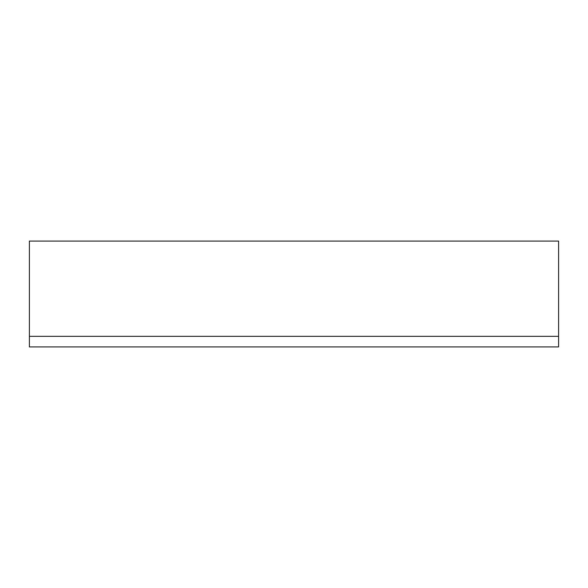 <?xml version="1.0" encoding="UTF-8"?>
<svg xmlns="http://www.w3.org/2000/svg" width="588" height="588" viewBox="0 0 588 588"><rect width="100%" height="100%" fill="white"/><g stroke="black" fill="none" stroke-linecap="round" stroke-linejoin="round"><path stroke-width="0.88" d="M29.4 241.08L558.6 241.08L29.4 241.08L29.4 346.92L558.6 346.92L29.4 346.92L29.4 336.336L558.6 336.336L29.4 336.336L29.4 241.08M558.6 346.92L558.6 241.08L558.6 346.92"/></g></svg>
